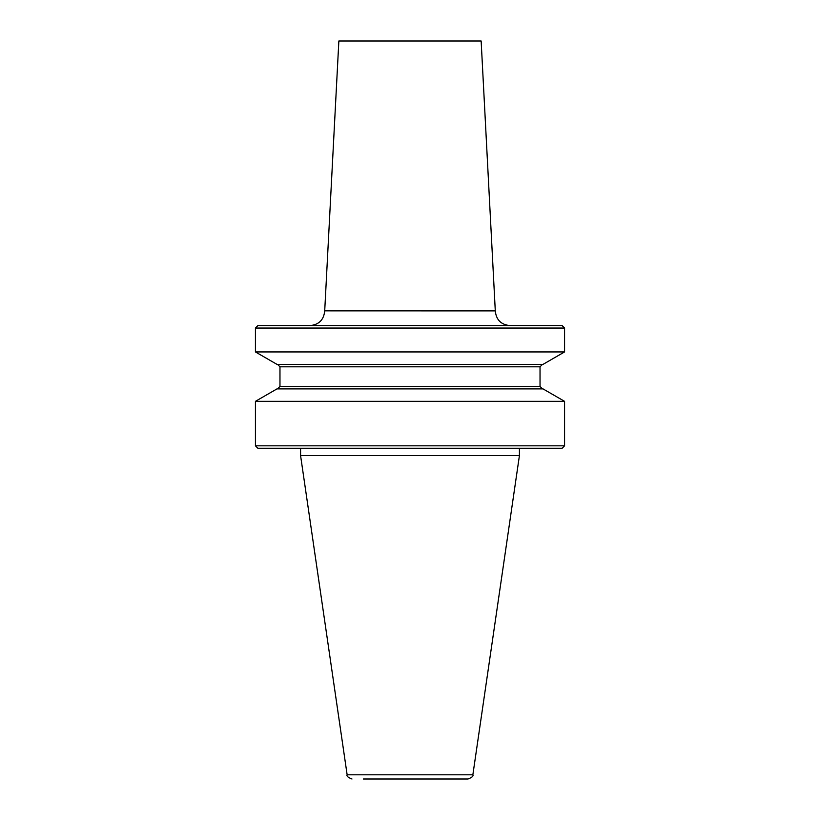 <?xml version="1.0" encoding="UTF-8"?>
<svg xmlns="http://www.w3.org/2000/svg" width="820" height="820" viewBox="0 0 820 820"><rect width="100%" height="100%" fill="white"/><g stroke="black" fill="none" stroke-linecap="round" stroke-linejoin="round"><path stroke-width="1.23" d="M300.581 448.273L300.581 455.633L519.419 455.633L472.863 774.797C473.611 776.068 471.992 777.473 468.015 779L363.383 779M564.57 328.051L562.11 325.601L257.89 325.601L255.43 328.051L564.57 328.051L564.57 351.934L255.43 351.934L276.976 364.367L543.024 364.367L564.57 351.934M564.57 401.339L543.024 388.895L276.976 388.895L255.43 401.339L564.57 401.339L564.57 445.824L255.43 445.824L257.89 448.273L562.11 448.273L564.57 445.824M495.29 310.841L481.145 41L338.855 41L324.71 310.841L495.29 310.882C496.161 319.82 501.071 324.73 510.009 325.601M351.985 779C348.008 777.473 346.388 776.068 347.137 774.797L472.863 774.797M540.031 366.817L540.031 386.445L279.968 386.445L279.968 366.817L540.031 366.817L542.491 364.367M324.71 310.841L495.29 310.882M540.031 386.445L542.491 388.895M519.419 448.273L519.419 455.633M324.71 310.882C323.838 319.82 318.929 324.73 309.991 325.601M255.43 401.339L255.43 445.824M279.968 386.445L277.508 388.895M279.968 366.817L277.508 364.367M255.43 328.051L255.43 351.934M347.137 774.797L300.581 455.633"/></g></svg>
